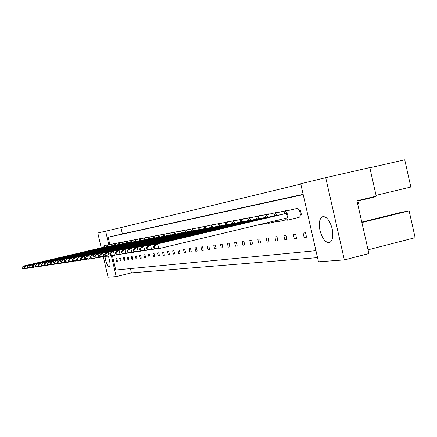 <?xml version="1.0" encoding="UTF-8"?>
<svg xmlns="http://www.w3.org/2000/svg" width="437" height="437" viewBox="0 0 437 437"><rect width="100%" height="100%" fill="white"/><g stroke="black" fill="none" stroke-linecap="round" stroke-linejoin="round"><path stroke-width="0.66" d="M105 256.612L105.557 259.906C106.721 264.374 107.928 266.707 109.19 266.914C110.19 266.253 110.244 263.74 109.343 259.381L108.403 256.202M332.186 228.78C329.897 220.614 326.783 216.55 322.85 216.583C319.513 218.145 318.557 222.772 319.971 230.457C322.227 238.591 325.347 242.655 329.329 242.65C332.628 241.126 333.578 236.504 332.186 228.78M117.416 261.211L116.794 258.529L115.936 258.649L116.553 261.321L117.416 261.211M121.131 260.736L120.503 258.027L119.618 258.147L120.246 260.851L121.131 260.736M124.944 260.255L124.305 257.502L123.398 257.628L124.032 260.37L124.944 260.255M128.855 259.758L128.21 256.972L127.276 257.098L127.921 259.873L128.855 259.758M132.875 259.245L132.22 256.421L131.264 256.552L131.914 259.365L132.875 259.245M137.005 258.72L136.344 255.858L135.361 255.995L136.022 258.846L137.005 258.72M141.249 258.18L140.577 255.279L139.567 255.416L140.239 258.311L141.249 258.18M145.619 257.628L144.937 254.684L143.899 254.826L144.576 257.759L145.619 257.628M150.109 257.054L149.416 254.072L148.345 254.219L149.033 257.191L150.109 257.054M154.731 256.47L154.032 253.438L152.928 253.591L153.627 256.612L154.731 256.47M159.489 255.863L158.778 252.794L157.642 252.947L158.352 256.011L159.489 255.863M164.388 255.241L163.673 252.122L162.504 252.28L163.22 255.394L164.388 255.241M169.441 254.602L168.709 251.433L167.508 251.597L168.234 254.755L169.441 254.602M174.647 253.941L173.904 250.723L172.664 250.893L173.402 254.099L174.647 253.941M180.017 253.258L179.268 249.991L177.985 250.166L178.733 253.422L180.017 253.258M185.561 252.553L184.796 249.232L183.474 249.412L184.234 252.723L185.561 252.553M191.28 251.827L190.505 248.451L189.139 248.642L189.915 252.002L191.28 251.827M197.191 251.078L196.404 247.648L194.995 247.839L195.781 251.253L197.191 251.078M203.303 250.303L202.5 246.812L201.042 247.014L201.839 250.483L203.303 250.303M209.618 249.5L208.804 245.955L207.296 246.157L208.105 249.691L209.618 249.5M216.157 248.669L215.326 245.059L213.764 245.272L214.589 248.866L216.157 248.669M222.919 247.806L222.078 244.136L220.461 244.359L221.302 248.014L222.919 247.806M229.933 246.916L229.075 243.18L227.398 243.409L228.251 247.129L229.933 246.916M237.198 245.993L236.324 242.191L234.587 242.426L235.456 246.217L237.198 245.993M244.736 245.037L243.846 241.158L242.043 241.41L242.928 245.266L244.736 245.037M252.559 244.043L251.652 240.093L249.784 240.35L250.68 244.283L252.559 244.043M260.681 243.01L259.764 238.984L257.819 239.252L258.737 243.262L260.681 243.01M269.132 241.94L268.192 237.832L266.171 238.11L267.105 242.196L269.132 241.94M277.916 240.825L276.96 236.636L274.857 236.92L275.807 241.093L277.916 240.825M287.065 239.662L286.093 235.385L283.903 235.685L284.869 239.94L287.065 239.662M296.597 238.449L295.603 234.085L293.32 234.396L294.309 238.739L296.597 238.449M306.539 237.187L305.523 232.73L303.141 233.052L304.152 237.493L306.539 237.187M300.29 214.786L301.383 214.523L300.372 210.06L299.236 210.273M109.802 244.392L108.136 237.225L303.207 194.629M315.94 250.674L115.75 270.017L112.342 255.328M303.136 194.328L122.404 233.915L120.934 227.595L300.803 184.048M300.732 183.742L325.723 177.673L344.356 259.9L318.469 261.796L300.732 183.742M344.356 259.9L368.894 253.553L356.974 200.774L376.246 196.164L369.806 167.584L325.723 177.673M369.849 167.781L404.733 159.795L410.846 187.025L376.06 195.339M101.237 247.795L97.801 233.014L120.934 227.595M317.519 257.617L131.433 272.874L116.204 276.61L108.076 277.205L103.367 256.956M361.787 222.078L400.418 212.529L409.119 210.847L415.15 237.684L368.047 249.811M357.87 204.745L359.312 200.217M116.204 276.61L111.315 255.569M108.775 244.633L105.634 231.107M409.119 210.847L361.885 222.526M131.433 272.874L130.445 268.597M122.404 233.915L108.136 237.225M306.474 236.914L304.152 237.493M296.537 238.192L294.309 238.739M287.011 239.41L284.869 239.94M277.861 240.585L275.807 241.093M269.077 241.71L267.105 242.196M260.632 242.792L258.737 243.262M252.51 243.835L250.68 244.283M244.687 244.835L242.928 245.266M237.154 245.802L235.456 246.217M229.889 246.73L228.251 247.129M222.881 247.626L221.302 248.014M216.113 248.495L214.589 248.866M209.58 249.33L208.105 249.691M203.265 250.139L201.839 250.483M197.158 250.92L195.781 251.253M191.248 251.674L189.915 252.002M185.528 252.406L184.234 252.723M179.989 253.116L178.733 253.422M174.62 253.804L173.402 254.099M169.414 254.471L168.234 254.755M164.361 255.115L163.22 255.394M159.461 255.743L158.352 256.011M154.703 256.35L153.627 256.612M150.082 256.94L149.033 257.191M145.592 257.513L144.576 257.759M141.227 258.07L140.239 258.311M136.983 258.617L136.022 258.846M132.853 259.141L131.914 259.365M128.833 259.654L127.921 259.873M124.916 260.157L124.032 260.37M121.109 260.643L120.246 260.851M117.395 261.118L116.553 261.321M284.831 218.489L286.962 220.264C288.032 219.751 288.316 218.145 287.819 215.457C287.071 212.721 286.077 211.344 284.848 211.333L283.733 213.895M286.962 220.264L299.143 217.336C300.235 216.818 300.536 215.217 300.044 212.535C299.296 209.815 298.291 208.449 297.034 208.444L284.848 211.333M286.541 213.349L155.993 244.283L284.241 213.775L286.541 213.349L287.562 217.834L158.789 248.68L157.063 248.937L153.638 248.03L154.321 247.926L154.021 246.615L153.338 246.725L153.638 248.03M154.021 246.615L157.708 243.999L158.789 248.68L154.321 247.926M155.993 244.283L153.338 246.725M375.454 196.35L375.547 196.765L376.038 196.213M376.213 196.016L377.022 195.11M375.547 196.765L359.099 200.703M300.372 210.06L299.263 210.323M275.671 220.685L277.408 221.887L278.424 220.024M156.091 248.68L149.973 249.997L146.603 249.112L147.253 249.014L146.958 247.73L146.302 247.834L146.603 249.112M277.053 215.485L276.965 215.124L150.563 245.173L151.617 249.751L147.253 249.014M146.958 247.73L150.563 245.173L148.919 245.447L276.965 215.124M148.919 245.447L146.302 247.834M277.61 215.354L275.337 213.141L274.278 215.649M288.196 210.541L287.306 210.306L275.337 213.141M266.947 222.772L268.242 223.444L269.11 222.258M149.039 249.751L143.178 251.007L139.862 250.15L140.49 250.051L140.195 248.8L139.572 248.899L139.862 250.15M267.87 217.167L267.794 216.823L143.724 246.299L144.756 250.772L140.49 250.051M140.195 248.8L143.724 246.299L142.151 246.555L267.794 216.823M142.151 246.555L139.572 248.899M268.405 217.042L266.215 214.878L265.215 217.326M278.822 212.316L277.976 212.092L266.215 214.878M135.809 251.761L130.434 252.914L127.222 252.094L127.795 252.002L127.517 250.805L126.943 250.893L127.222 252.094M250.603 220.335L250.532 220.019L130.887 248.407L131.881 252.695L127.795 252.002M127.517 250.805L130.887 248.407L129.445 248.642L250.532 220.019M129.445 248.642L126.943 250.893M251.095 220.221L249.063 218.145L248.156 220.483M261.184 215.665L260.425 215.457L249.063 218.145M123.644 253.602L118.695 254.667L115.576 253.881L116.105 253.799L115.838 252.646L115.313 252.733L115.576 253.881M234.658 223.263L234.587 222.968L119.072 250.346L120.033 254.465L116.105 253.799M115.838 252.646L119.072 250.346L117.739 250.565L234.587 222.968M117.739 250.565L115.313 252.733M235.106 223.154L233.211 221.16L232.391 223.394M244.895 218.757L244.201 218.566L233.211 221.16M112.418 255.306L107.841 256.284L104.82 255.536L105.312 255.459L105.055 254.35L104.563 254.427L104.82 255.536M219.882 225.973L219.822 225.705L108.157 252.138L109.081 256.104L105.312 255.459M105.055 254.35L108.157 252.138L106.923 252.34L219.822 225.705M106.923 252.34L104.563 254.427M220.297 225.874L218.527 223.957L217.779 226.098M229.796 221.625L229.163 221.444L218.527 223.957M258.709 224.749L259.452 224.935L260.037 224.427M142.282 250.778L136.672 251.98L133.411 251.138L134.006 251.051L133.722 249.822L133.127 249.915L133.411 251.138M259.065 218.784L258.988 218.451L137.169 247.375L138.185 251.756L134.006 251.051M133.722 249.822L137.169 247.375L135.661 247.621L258.988 218.451M135.661 247.621L133.127 249.915M259.573 218.664L257.464 216.544L256.514 218.932M269.826 214.026L269.023 213.808L257.464 216.544M129.603 252.701L124.447 253.81L121.284 253.007L121.836 252.919L121.562 251.745L121.011 251.832L121.284 253.007M242.475 221.827L242.404 221.521L124.862 249.396L125.84 253.597L121.836 252.919M121.562 251.745L124.862 249.396L123.474 249.625L242.404 221.521M123.474 249.625L121.011 251.832M242.945 221.717L240.984 219.68L240.121 221.969M252.881 217.238L252.154 217.042L240.984 219.68M117.924 254.471L113.161 255.492L110.097 254.727L110.605 254.645L110.343 253.515L109.834 253.597L110.097 254.727M227.131 224.645L227.065 224.361L113.511 251.259L114.45 255.301L110.605 254.645M110.343 253.515L113.511 251.259L112.227 251.472L227.065 224.361M112.227 251.472L109.834 253.597M227.562 224.542L225.732 222.58L224.946 224.776M237.204 220.215L236.543 220.03L225.732 222.58M107.125 256.109L102.722 257.049L99.745 256.317L100.215 256.246L99.964 255.153L99.489 255.23L99.745 256.317M212.895 227.256L103.006 252.985L103.913 256.874L100.215 256.246M99.964 255.153L103.006 252.985L101.821 253.181L212.835 227M101.821 253.181L99.489 255.23M213.294 227.164L211.579 225.279L210.863 227.382M222.652 222.979L222.051 222.804L211.579 225.279M102.029 256.88L97.784 257.786L94.851 257.071L95.304 257L95.058 255.929L94.605 256L94.851 257.071M206.155 228.496L98.046 253.799L98.937 257.617L95.304 257M95.058 255.929L98.046 253.799L96.899 253.984L206.095 228.245M96.899 253.984L94.605 256M206.537 228.404L204.877 226.552L204.199 228.611M215.763 224.29L215.19 224.121L204.877 226.552M92.382 258.343L88.438 259.185L85.586 258.491L86.013 258.425L85.772 257.398L85.346 257.464L85.586 258.491M193.367 230.845L88.651 255.345L89.509 259.026L86.013 258.425M85.772 257.398L88.651 255.345L87.586 255.519L193.312 230.61M87.586 255.519L85.346 257.464M193.728 230.758L192.16 228.972L191.543 230.955M202.692 226.77L192.16 228.972M83.407 259.698L79.731 260.485L76.956 259.818L77.349 259.758L77.12 258.764L76.726 258.824L76.956 259.818M181.426 233.036L79.895 256.781L80.725 260.337L77.349 259.758M77.12 258.764L79.895 256.781L78.9 256.945L181.377 232.823M78.9 256.945L76.726 258.824M181.759 232.959L180.284 231.233L179.722 233.145M190.483 229.092L180.284 231.233M97.118 257.622L93.026 258.496L90.137 257.792L90.574 257.726L90.333 256.677L89.891 256.748L90.137 257.792M199.649 229.687L93.261 254.585L94.135 258.333L90.574 257.726M90.333 256.677L93.261 254.585L92.158 254.766L199.594 229.447M92.158 254.766L89.891 256.748M200.02 229.6L198.409 227.781L197.759 229.807M209.115 225.552L198.409 227.781M87.815 259.032L84.008 259.846L81.2 259.168L81.604 259.103L81.369 258.092L80.96 258.158L81.2 259.168M187.298 231.96L84.199 256.071L85.04 259.693L81.604 259.103M81.369 258.092L84.199 256.071L83.167 256.24L187.244 231.736M83.167 256.24L80.96 258.158M187.642 231.878L186.124 230.119L185.534 232.069M196.486 227.95L186.124 230.119M79.146 260.343L75.59 261.102L72.859 260.452L73.241 260.392L73.012 259.414L72.629 259.474L72.859 260.452M175.745 234.079L75.743 257.464L76.557 260.96L73.241 260.392M73.012 259.414L75.743 257.464L74.782 257.622L175.701 233.871M74.782 257.622L72.629 259.474M176.067 234.003L174.636 232.304L174.095 234.183M184.676 230.195L174.636 232.304M75.027 260.965L71.592 261.697L68.893 261.058L69.264 261.004L69.041 260.042L68.669 260.097L68.893 261.058M170.25 235.09L71.723 258.12L72.526 261.561L69.264 261.004M69.041 260.042L71.723 258.12L70.794 258.272L170.206 234.888M70.794 258.272L68.669 260.097M170.561 235.019L169.174 233.347L168.649 235.193M179.055 231.266L169.174 233.347M67.189 262.151L63.971 262.839L61.349 262.222L61.693 262.167L61.475 261.233L61.131 261.288L61.349 262.222M159.767 237.018L64.07 259.376L64.851 262.708L61.693 262.167M61.475 261.233L64.07 259.376L63.201 259.523L159.724 236.827M63.201 259.523L61.131 261.288M160.062 236.947L158.746 235.33L158.27 237.111M168.332 233.303L158.746 235.33M59.847 263.26L56.826 263.904L54.27 263.309L54.592 263.26L54.385 262.353L54.057 262.408L54.27 263.309M149.918 238.831L56.892 260.556L57.646 263.784L54.592 263.26M54.385 262.353L56.892 260.556L56.078 260.692L149.88 238.651M56.078 260.692L54.057 262.408M150.191 238.766L148.946 237.193L148.509 238.919M158.254 235.221L148.946 237.193M52.948 264.303L50.108 264.909L47.617 264.33L47.923 264.287L47.715 263.407L47.409 263.456L47.617 264.33M140.648 240.536L50.151 261.665L50.883 264.795L47.923 264.287M47.715 263.407L50.151 261.665L49.381 261.79L140.61 240.366M49.381 261.79L47.409 263.456M140.905 240.476L139.714 238.952L139.316 240.618M148.766 237.029L139.714 238.952M46.453 265.286L43.782 265.854L41.351 265.292L41.635 265.248L41.439 264.401L41.149 264.445L41.351 265.292M131.898 242.142L43.798 262.708L44.508 265.745L41.635 265.248M41.439 264.401L43.798 262.708L43.072 262.828L131.865 241.989M43.072 262.828L41.149 264.445M132.143 242.087L131.013 240.607L130.641 242.224M139.818 238.733L131.013 240.607M40.335 266.209L37.811 266.745L35.441 266.204L35.517 265.335L35.441 266.204M123.638 243.666L37.811 263.691L38.5 266.641L35.708 266.16M35.517 265.335L37.811 263.691L37.123 263.806L123.6 243.518M37.123 263.806L35.244 265.379M123.862 243.611L122.786 242.174L122.447 243.742M131.357 240.339L122.786 242.174M34.556 267.078L32.174 267.586L29.853 267.062L29.924 266.22L29.853 267.062M115.816 245.102L32.152 264.62L32.431 265.816M37.402 266.652L34.955 267.171L32.606 266.641L32.682 265.783L32.824 267.488L30.109 267.023M29.924 266.22L32.152 264.62L31.502 264.729L115.783 244.966M31.502 264.729L29.667 266.259M116.034 245.053L115.002 243.655L114.691 245.179M123.354 241.863L115.002 243.655M29.088 267.903L26.832 268.384L24.57 267.876L24.63 267.056L24.57 267.876M108.409 246.468L26.794 265.499L27.056 266.625M27.263 267.493L27.449 268.291L24.811 267.837M24.63 267.056L26.794 265.499L26.182 265.603L108.376 246.337M26.182 265.603L24.385 267.094M108.611 246.419L107.628 245.059L107.338 246.539M115.767 243.311L107.628 245.059M71.045 261.572L67.719 262.276L65.058 261.648L65.419 261.594L65.195 260.649L64.84 260.703L65.058 261.648M164.929 236.067L67.833 258.759L68.625 262.145L65.419 261.594M65.195 260.649L67.833 258.759L66.932 258.906L164.88 235.876M66.932 258.906L64.84 260.703M165.23 235.996L163.875 234.352L163.378 236.166M173.609 232.304L163.875 234.352M63.458 262.713L60.344 263.38L57.755 262.774L58.088 262.719L57.875 261.807L57.542 261.856L57.755 262.774M154.769 237.936L60.426 259.977L61.191 263.254L58.088 262.719M57.875 261.807L60.426 259.977L59.579 260.113L154.725 237.755M59.579 260.113L57.542 261.856M155.053 237.87L153.769 236.275L153.316 238.028M163.22 234.276L153.769 236.275M56.34 263.79L53.418 264.412L50.894 263.828L51.205 263.779L50.998 262.888L50.687 262.937L50.894 263.828M145.215 239.695L53.472 261.118L54.215 264.292L51.205 263.779M50.998 262.888L53.472 261.118L52.675 261.25L145.177 239.525M52.675 261.25L50.687 262.937M145.477 239.634L144.265 238.089L143.844 239.782M153.442 236.138L144.265 238.089M49.649 264.8L46.901 265.385L44.437 264.822L44.732 264.773L44.53 263.91L44.235 263.959L44.437 264.822M136.207 241.35L46.928 262.195L47.649 265.275L44.732 264.773M44.53 263.91L46.928 262.195L46.18 262.315L136.175 241.191M46.18 262.315L44.235 263.959M136.459 241.29L135.301 239.793L134.918 241.432M144.226 237.892L135.301 239.793M43.35 265.751L40.756 266.302L38.352 265.756L38.631 265.712L38.434 264.877L38.156 264.92L38.352 265.756M127.708 242.917L40.761 263.205L41.46 266.199L38.631 265.712M38.434 264.877L40.761 263.205L40.057 263.32L127.675 242.764M40.057 263.32L38.156 264.92M127.943 242.857L126.845 241.399L126.49 242.994M135.53 239.547L126.845 241.399M119.672 244.392L34.938 264.161L35.621 267.073L32.873 266.597M32.682 265.783L34.938 264.161L34.272 264.27L119.64 244.25M34.272 264.27L32.414 265.827M119.896 244.343L118.842 242.923L118.514 244.469M127.304 241.115L118.842 242.923M31.786 267.499L29.465 267.99L27.176 267.471L27.241 266.641L27.176 267.471M112.063 245.796L29.437 265.068L29.705 266.226M29.907 267.073L30.098 267.897L27.427 267.433M27.241 266.641L29.437 265.068L28.804 265.172L112.03 245.66M28.804 265.172L26.99 266.685M112.271 245.747L111.266 244.365L110.965 245.867M119.509 242.595L111.266 244.365M26.466 268.302L24.27 268.766L22.03 268.263L22.085 267.455L22.03 268.263M104.847 247.124L24.221 265.92L24.477 267.018M24.685 267.903L24.871 268.679L22.265 268.231M22.085 267.455L24.221 265.92L23.625 266.018L104.814 246.998M23.625 266.018L21.85 267.493M105.044 247.074L104.082 245.731L103.804 247.189M112.123 244.004L104.082 245.731M277.408 221.887L285.847 219.86M268.242 223.444L276.342 221.499M259.452 224.935L267.236 223.072"/></g></svg>
